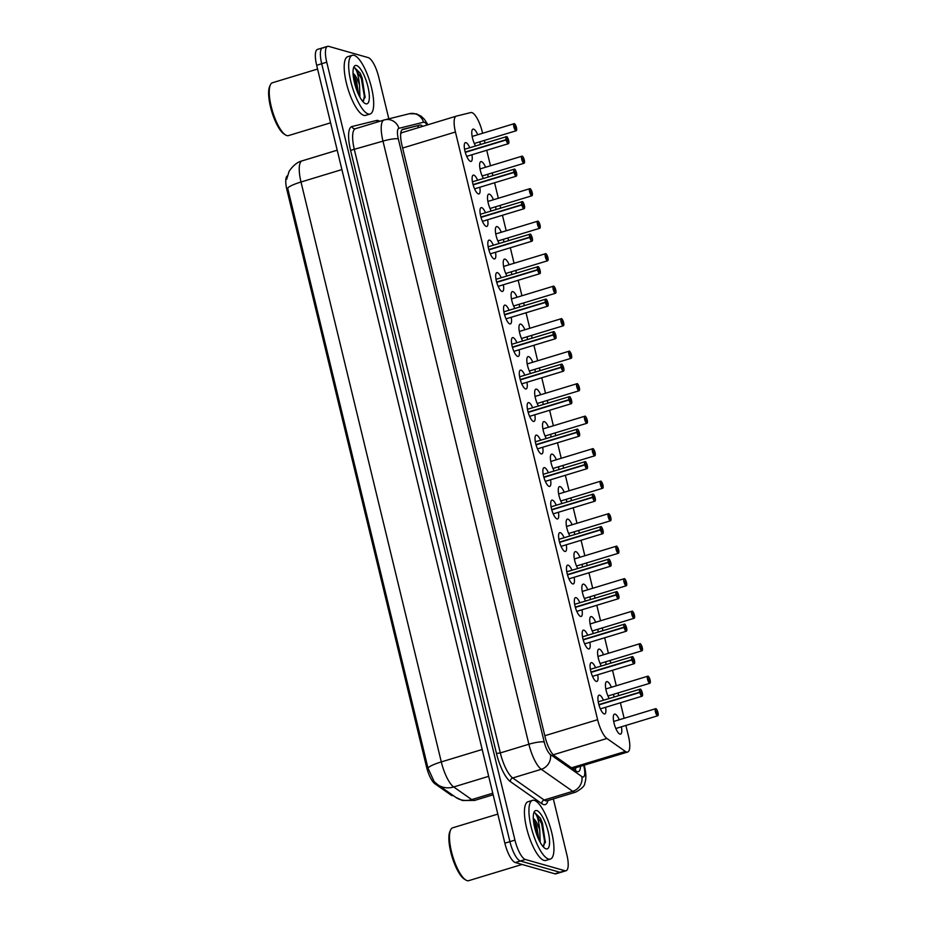 <?xml version="1.0" encoding="UTF-8"?>
<svg xmlns="http://www.w3.org/2000/svg" width="927" height="927" viewBox="0 0 927 927"><rect width="100%" height="100%" fill="white"/><g stroke="black" fill="none" stroke-linecap="round" stroke-linejoin="round"><path stroke-width="1.39" d="M471.924 154.763A9.815 2.932 -106.9 0 1 471.101 161.425A9.815 2.932 -106.9 0 1 470.51 161.414A9.815 2.932 -106.9 0 1 465.18 151.993A9.815 2.932 -106.9 0 1 465.389 142.631A9.815 2.932 -106.9 0 1 465.968 142.642A9.815 2.932 -106.9 0 1 469.78 147.717M479.78 187.266A9.815 2.932 -106.9 0 1 478.958 193.928A9.815 2.932 -106.9 0 1 478.378 193.917A9.815 2.932 -106.9 0 1 473.037 184.485A9.815 2.932 -106.9 0 1 473.257 175.133A9.815 2.932 -106.9 0 1 473.836 175.145A9.815 2.932 -106.9 0 1 477.637 180.22M487.648 219.769A9.815 2.932 -106.9 0 1 486.826 226.431A9.815 2.932 -106.9 0 1 486.246 226.42A9.815 2.932 -106.9 0 1 480.904 216.988A9.815 2.932 -106.9 0 1 481.113 207.636A9.815 2.932 -106.9 0 1 481.704 207.648A9.815 2.932 -106.9 0 1 485.505 212.723M495.505 252.26A9.815 2.932 -106.9 0 1 494.682 258.923A9.815 2.932 -106.9 0 1 494.103 258.923A9.815 2.932 -106.9 0 1 488.761 249.49A9.815 2.932 -106.9 0 1 488.981 240.139A9.815 2.932 -106.9 0 1 489.56 240.151A9.815 2.932 -106.9 0 1 493.361 245.215M503.373 284.763A9.815 2.932 -106.9 0 1 502.55 291.426A9.815 2.932 -106.9 0 1 501.97 291.426A9.815 2.932 -106.9 0 1 496.629 281.993A9.815 2.932 -106.9 0 1 496.837 272.642A9.815 2.932 -106.9 0 1 497.428 272.642A9.815 2.932 -106.9 0 1 501.229 277.718M511.229 317.266A9.815 2.932 -106.9 0 1 510.406 323.929A9.815 2.932 -106.9 0 1 509.827 323.917A9.815 2.932 -106.9 0 1 504.485 314.496A9.815 2.932 -106.9 0 1 504.705 305.145A9.815 2.932 -106.9 0 1 505.285 305.145A9.815 2.932 -106.9 0 1 509.097 310.221M519.097 349.769A9.815 2.932 -106.9 0 1 518.274 356.432A9.815 2.932 -106.9 0 1 517.695 356.42A9.815 2.932 -106.9 0 1 512.353 346.999A9.815 2.932 -106.9 0 1 512.573 337.637A9.815 2.932 -106.9 0 1 513.152 337.648A9.815 2.932 -106.9 0 1 516.953 342.723M526.953 382.272A9.815 2.932 -106.9 0 1 526.142 388.934A9.815 2.932 -106.9 0 1 525.551 388.923A9.815 2.932 -106.9 0 1 520.221 379.491A9.815 2.932 -106.9 0 1 520.429 370.14A9.815 2.932 -106.9 0 1 521.009 370.151A9.815 2.932 -106.9 0 1 524.821 375.226M534.821 414.775A9.815 2.932 -106.9 0 1 533.998 421.437A9.815 2.932 -106.9 0 1 533.419 421.426A9.815 2.932 -106.9 0 1 528.077 411.994A9.815 2.932 -106.9 0 1 528.297 402.642A9.815 2.932 -106.9 0 1 528.877 402.654A9.815 2.932 -106.9 0 1 532.677 407.729M542.689 447.266A9.815 2.932 -106.9 0 1 541.866 453.929A9.815 2.932 -106.9 0 1 541.275 453.929A9.815 2.932 -106.9 0 1 535.945 444.497A9.815 2.932 -106.9 0 1 536.154 435.145A9.815 2.932 -106.9 0 1 536.733 435.157A9.815 2.932 -106.9 0 1 540.545 440.221M550.545 479.769A9.815 2.932 -106.9 0 1 549.723 486.432A9.815 2.932 -106.9 0 1 549.143 486.432A9.815 2.932 -106.9 0 1 543.801 476.999A9.815 2.932 -106.9 0 1 544.022 467.648A9.815 2.932 -106.9 0 1 544.601 467.648A9.815 2.932 -106.9 0 1 548.402 472.724M558.413 512.272A9.815 2.932 -106.9 0 1 557.59 518.935A9.815 2.932 -106.9 0 1 557.011 518.923A9.815 2.932 -106.9 0 1 551.669 509.502A9.815 2.932 -106.9 0 1 551.878 500.151A9.815 2.932 -106.9 0 1 552.469 500.151A9.815 2.932 -106.9 0 1 556.27 505.227M566.27 544.775A9.815 2.932 -106.9 0 1 565.447 551.438A9.815 2.932 -106.9 0 1 564.867 551.426A9.815 2.932 -106.9 0 1 559.526 542.005A9.815 2.932 -106.9 0 1 559.746 532.643A9.815 2.932 -106.9 0 1 560.325 532.654A9.815 2.932 -106.9 0 1 564.137 537.73M574.137 577.278A9.815 2.932 -106.9 0 1 573.315 583.94A9.815 2.932 -106.9 0 1 572.735 583.929A9.815 2.932 -106.9 0 1 567.394 574.497A9.815 2.932 -106.9 0 1 567.602 565.146A9.815 2.932 -106.9 0 1 568.193 565.157A9.815 2.932 -106.9 0 1 571.994 570.232M581.994 609.781A9.815 2.932 -106.9 0 1 581.183 616.443A9.815 2.932 -106.9 0 1 580.592 616.432A9.815 2.932 -106.9 0 1 575.261 607A9.815 2.932 -106.9 0 1 575.47 597.648A9.815 2.932 -106.9 0 1 576.049 597.66A9.815 2.932 -106.9 0 1 579.862 602.735M589.862 642.272A9.815 2.932 -106.9 0 1 589.039 648.935A9.815 2.932 -106.9 0 1 588.46 648.935A9.815 2.932 -106.9 0 1 583.118 639.503A9.815 2.932 -106.9 0 1 583.338 630.151A9.815 2.932 -106.9 0 1 583.917 630.163A9.815 2.932 -106.9 0 1 587.718 635.227M597.718 674.775A9.815 2.932 -106.9 0 1 596.907 681.438A9.815 2.932 -106.9 0 1 596.316 681.438A9.815 2.932 -106.9 0 1 590.986 672.005A9.815 2.932 -106.9 0 1 591.194 662.654A9.815 2.932 -106.9 0 1 591.774 662.654A9.815 2.932 -106.9 0 1 595.586 667.73M605.586 707.278A9.815 2.932 -106.9 0 1 604.763 713.941A9.815 2.932 -106.9 0 1 604.184 713.929A9.815 2.932 -106.9 0 1 598.842 704.508A9.815 2.932 -106.9 0 1 599.062 695.157A9.815 2.932 -106.9 0 1 599.642 695.157A9.815 2.932 -106.9 0 1 603.442 700.233M475.528 145.968A10.44 3.129 -106.9 0 1 472.005 135.539A10.44 3.129 -106.9 0 1 472.99 129.12A10.44 3.129 -106.9 0 1 473.604 129.131A10.44 3.129 -106.9 0 1 477.753 134.739M483.396 178.471A10.44 3.129 -106.9 0 1 479.862 168.042A10.44 3.129 -106.9 0 1 480.846 161.622A10.44 3.129 -106.9 0 1 481.472 161.622A10.44 3.129 -106.9 0 1 485.609 167.242M491.252 210.974A10.44 3.129 -106.9 0 1 487.729 200.545A10.44 3.129 -106.9 0 1 488.714 194.125A10.44 3.129 -106.9 0 1 489.329 194.125A10.44 3.129 -106.9 0 1 493.477 199.745M499.12 243.477A10.44 3.129 -106.9 0 1 495.597 233.048A10.44 3.129 -106.9 0 1 496.571 226.617A10.44 3.129 -106.9 0 1 497.196 226.628A10.44 3.129 -106.9 0 1 501.333 232.248M506.976 275.979A10.44 3.129 -106.9 0 1 503.454 265.539A10.44 3.129 -106.9 0 1 504.439 259.12A10.44 3.129 -106.9 0 1 505.053 259.131A10.44 3.129 -106.9 0 1 509.201 264.74M514.844 308.471A10.44 3.129 -106.9 0 1 511.322 298.042A10.44 3.129 -106.9 0 1 512.295 291.623A10.44 3.129 -106.9 0 1 512.921 291.634A10.44 3.129 -106.9 0 1 517.057 297.243M522.701 340.974A10.44 3.129 -106.9 0 1 519.178 330.545A10.44 3.129 -106.9 0 1 520.163 324.126A10.44 3.129 -106.9 0 1 520.777 324.137A10.44 3.129 -106.9 0 1 524.925 329.745M530.568 373.477A10.44 3.129 -106.9 0 1 527.046 363.048A10.44 3.129 -106.9 0 1 528.031 356.628A10.44 3.129 -106.9 0 1 528.645 356.628A10.44 3.129 -106.9 0 1 532.793 362.248M538.436 405.98A10.44 3.129 -106.9 0 1 534.902 395.551A10.44 3.129 -106.9 0 1 535.887 389.131A10.44 3.129 -106.9 0 1 536.513 389.131A10.44 3.129 -106.9 0 1 540.65 394.751M546.293 438.483A10.44 3.129 -106.9 0 1 542.77 428.054A10.44 3.129 -106.9 0 1 543.755 421.623A10.44 3.129 -106.9 0 1 544.369 421.634A10.44 3.129 -106.9 0 1 548.517 427.243M554.161 470.974A10.44 3.129 -106.9 0 1 550.626 460.545A10.44 3.129 -106.9 0 1 551.611 454.126A10.44 3.129 -106.9 0 1 552.237 454.137A10.44 3.129 -106.9 0 1 556.374 459.746M562.017 503.477A10.44 3.129 -106.9 0 1 558.494 493.048A10.44 3.129 -106.9 0 1 559.479 486.629A10.44 3.129 -106.9 0 1 560.093 486.64A10.44 3.129 -106.9 0 1 564.242 492.249M569.885 535.98A10.44 3.129 -106.9 0 1 566.362 525.551A10.44 3.129 -106.9 0 1 567.336 519.132A10.44 3.129 -106.9 0 1 567.961 519.143A10.44 3.129 -106.9 0 1 572.098 524.752M577.741 568.483A10.44 3.129 -106.9 0 1 574.219 558.054A10.44 3.129 -106.9 0 1 575.203 551.635A10.44 3.129 -106.9 0 1 575.818 551.635A10.44 3.129 -106.9 0 1 579.966 557.254M585.609 600.986A10.44 3.129 -106.9 0 1 582.086 590.557A10.44 3.129 -106.9 0 1 583.06 584.137A10.44 3.129 -106.9 0 1 583.686 584.137A10.44 3.129 -106.9 0 1 587.822 589.757M593.477 633.489A10.44 3.129 -106.9 0 1 589.943 623.06A10.44 3.129 -106.9 0 1 590.928 616.629A10.44 3.129 -106.9 0 1 591.553 616.64A10.44 3.129 -106.9 0 1 595.69 622.249M601.333 665.98A10.44 3.129 -106.9 0 1 597.811 655.551A10.44 3.129 -106.9 0 1 598.796 649.132A10.44 3.129 -106.9 0 1 599.41 649.143A10.44 3.129 -106.9 0 1 603.558 654.752M609.201 698.483A10.44 3.129 -106.9 0 1 605.667 688.054A10.44 3.129 -106.9 0 1 606.652 681.635A10.44 3.129 -106.9 0 1 607.278 681.646A10.44 3.129 -106.9 0 1 611.414 687.255M621.414 726.803A10.44 3.129 -106.9 0 1 620.592 734.126A10.44 3.129 -106.9 0 1 619.966 734.114A10.44 3.129 -106.9 0 1 614.288 724.08A10.44 3.129 -106.9 0 1 614.52 714.138A10.44 3.129 -106.9 0 1 615.134 714.149A10.44 3.129 -106.9 0 1 619.282 719.758M482.608 133.268L482.295 131.947A18.413 5.504 73.1 0 0 470.846 112.549L456.351 116.13A18.413 5.504 73.1 0 0 456.269 116.153A18.413 5.504 73.1 0 0 455.435 132.005L597.614 719.7A18.413 5.504 73.1 0 0 606.918 738.483L625.412 751.449A18.413 5.504 73.1 0 0 626.548 752.029A18.413 5.504 73.1 0 0 627.637 752.04A18.413 5.504 73.1 0 0 628.471 736.189L625.876 725.447M287.44 175.794A16.57 4.959 73.1 0 0 286.941 189.965L426.501 766.838A16.57 4.959 73.1 0 0 434.879 783.744L451.055 795.088A16.57 4.959 73.1 0 0 452.075 795.609A16.57 4.959 73.1 0 0 453.06 795.621L453.245 795.563M572.712 768.634L627.637 752.04M456.188 116.176L401.634 132.746L400.684 133.789M624.138 718.286L620.395 702.782M618.657 695.609L618.008 692.944M616.281 685.783L612.527 670.279M610.8 663.118L610.151 660.453M608.413 653.28L604.671 637.776M602.932 630.615L602.283 627.95M600.557 620.777L596.803 605.285M595.064 598.112L594.427 595.447M592.689 588.274L588.946 572.782M587.208 565.609L586.559 562.944M584.833 555.771L581.078 540.279M579.34 533.106L578.703 530.441M576.965 523.28L573.21 507.776M571.484 500.603L570.835 497.938M569.097 490.777L565.354 475.273M563.616 468.112L562.979 465.447M561.241 458.274L557.486 442.77M555.76 435.609L555.111 432.944M553.373 425.771L549.63 410.279M547.892 403.106L547.243 400.441M545.516 393.268L541.762 377.776M540.024 370.603L539.387 367.938M537.648 360.765L533.906 345.273M532.168 338.1L531.519 335.435M529.792 328.274L526.038 312.77M524.3 305.597L523.662 302.932M521.924 295.771L518.17 280.267M516.443 273.106L515.794 270.441M514.068 263.268L510.313 247.764M508.575 240.603L507.938 237.938M506.2 230.765L502.446 215.273M500.719 208.1L500.07 205.435M498.332 198.262L494.589 182.77M492.851 175.597L492.214 172.932M490.476 165.759L486.721 150.267M484.995 143.094L484.346 140.429M613.558 694.3A10.44 3.129 -106.9 0 1 613.917 697.058M605.69 661.797A10.44 3.129 -106.9 0 1 606.049 664.555M597.834 629.306A10.44 3.129 -106.9 0 1 598.182 632.052M589.966 596.803A10.44 3.129 -106.9 0 1 590.325 599.549M582.11 564.3A10.44 3.129 -106.9 0 1 582.457 567.046M574.242 531.797A10.44 3.129 -106.9 0 1 574.601 534.555M566.374 499.294A10.44 3.129 -106.9 0 1 566.733 502.052M558.517 466.791A10.44 3.129 -106.9 0 1 558.877 469.549M550.65 434.299A10.44 3.129 -106.9 0 1 551.009 437.046M542.793 401.797A10.44 3.129 -106.9 0 1 543.152 404.543M534.925 369.294A10.44 3.129 -106.9 0 1 535.285 372.04M527.069 336.791A10.44 3.129 -106.9 0 1 527.417 339.549M519.201 304.288A10.44 3.129 -106.9 0 1 519.56 307.046M511.345 271.785A10.44 3.129 -106.9 0 1 511.692 274.543M503.477 239.293A10.44 3.129 -106.9 0 1 503.836 242.04M495.609 206.791A10.44 3.129 -106.9 0 1 495.968 209.537M487.753 174.288A10.44 3.129 -106.9 0 1 488.112 177.034M479.885 141.785A10.44 3.129 -106.9 0 1 480.244 144.542M553.349 798.912L566.895 854.903A18.413 5.504 -106.9 0 1 566.061 870.754L561.02 872.284A18.413 5.504 -106.9 0 1 559.931 872.272L520.348 861.009A18.413 5.504 -106.9 0 1 509.908 841.646L321.704 63.731A18.413 5.504 -106.9 0 1 322.538 47.88L317.498 49.409A18.413 5.504 -106.9 0 0 316.663 65.272L504.856 843.176A18.413 5.504 -106.9 0 0 515.308 862.539L554.879 873.802A18.413 5.504 -106.9 0 0 555.98 873.813L561.02 872.284A18.413 5.504 -106.9 0 1 559.931 872.272L520.348 861.009A18.413 5.504 -106.9 0 1 509.908 841.646L321.704 63.731A18.413 5.504 -106.9 0 1 322.538 47.88A18.413 5.504 -106.9 0 1 323.639 47.903M337.208 150.209L302.225 160.835A24.542 7.335 73.1 0 0 302.109 160.858A24.542 7.335 73.1 0 0 300.997 182.005A21.483 3.87 -13.6 0 0 287.671 188.123L427.961 768.043L434.114 781.531L437.729 784.682A21.483 19.143 125 0 0 453.697 786.965L471.727 799.607A24.542 7.335 73.1 0 0 473.245 800.372A24.542 7.335 73.1 0 0 474.705 800.395L493.152 794.787M422.793 126.327A18.413 5.504 73.1 0 0 419.885 125.087L402.863 129.305A18.413 5.504 73.1 0 0 402.77 129.328A18.413 5.504 73.1 0 0 401.936 145.18L545.122 737.023A18.413 5.504 73.1 0 0 554.427 755.806L576.154 771.044A18.413 5.504 73.1 0 0 577.301 771.623A18.413 5.504 73.1 0 0 578.39 771.635A18.413 5.504 73.1 0 0 580.534 766.351M566.061 870.754A18.413 5.504 -106.9 0 1 564.972 870.743L525.389 859.48A18.413 5.504 -106.9 0 1 514.948 840.117L326.744 62.202A18.413 5.504 -106.9 0 1 327.579 46.35A18.413 5.504 -106.9 0 1 328.679 46.362L368.251 57.625A18.413 5.504 -106.9 0 1 378.703 76.987L388.819 118.807M402.051 129.745L419.885 125.087M658.043 715.424A3.685 1.101 -106.9 0 1 657.73 715.771A3.685 1.101 -106.9 0 1 657.51 715.771A3.685 1.101 -106.9 0 1 655.516 712.237A3.685 1.101 -106.9 0 1 655.586 708.726L655.876 708.726C655.806 708.112 657.278 710.012 657.938 712.411A3.557 1.066 73.1 0 0 655.945 708.819A3.557 1.066 73.1 0 0 655.574 711.878A3.557 1.066 73.1 0 0 657.602 715.621A3.557 1.066 73.1 0 0 658.008 712.701L657.197 712.388L657.058 713.384L656.49 711.044L657.579 712.539M657.173 712.284L656.478 712.492M657.197 712.388L656.513 712.596M615.829 728.506L657.73 715.771L658.008 712.724M642.399 695.841A3.685 1.101 -106.9 0 1 642.087 696.189A3.685 1.101 -106.9 0 1 641.878 696.189A3.685 1.101 -106.9 0 1 639.827 692.469L598.946 704.891M639.827 692.469L639.978 692.446A3.557 1.066 73.1 0 0 641.959 696.038A3.557 1.066 73.1 0 0 642.33 692.979A3.557 1.066 73.1 0 0 640.314 689.236A3.685 1.101 -106.9 0 1 640.406 689.271M640.314 689.236A3.557 1.066 73.1 0 0 639.908 692.145L640.708 692.469L640.847 691.461L641.484 693.813L639.978 692.446M639.908 692.145L598.865 704.578M650.175 682.921A3.685 1.101 -106.9 0 1 649.873 683.269A3.685 1.101 -106.9 0 1 649.653 683.269A3.685 1.101 -106.9 0 1 647.649 679.734A3.685 1.101 -106.9 0 1 647.73 676.223L648.008 676.235C647.938 675.621 649.41 677.51 650.07 679.908A3.557 1.066 73.1 0 0 648.089 676.316A3.557 1.066 73.1 0 0 647.718 679.375A3.557 1.066 73.1 0 0 649.734 683.118A3.557 1.066 73.1 0 0 650.14 680.209L649.34 679.885L649.19 680.893L648.552 678.541L649.711 680.036M649.306 679.781L648.61 679.989M649.34 679.885L648.657 680.094M650.14 680.209L649.873 683.269L607.961 696.003M642.318 650.418A3.685 1.101 -106.9 0 1 642.005 650.777A3.685 1.101 -106.9 0 1 641.785 650.766A3.685 1.101 -106.9 0 1 639.781 647.231A3.685 1.101 -106.9 0 1 639.862 643.72L640.151 643.732C640.082 643.118 641.542 645.007 642.214 647.405L641.855 647.533M642.214 647.405L642.202 647.405A3.557 1.066 73.1 0 0 640.221 643.813A3.685 1.101 -106.9 0 1 640.314 643.848M640.221 643.813A3.557 1.066 73.1 0 0 639.85 646.872A3.557 1.066 73.1 0 0 641.866 650.615A3.557 1.066 73.1 0 0 642.284 647.706L641.472 647.382L641.333 648.39L640.696 646.038L642.202 647.405M641.449 647.278L640.754 647.486M641.472 647.382L640.789 647.591M634.45 617.915A3.685 1.101 -106.9 0 1 634.138 618.274A3.685 1.101 -106.9 0 1 633.929 618.263A3.685 1.101 -106.9 0 1 631.924 614.728A3.685 1.101 -106.9 0 1 632.005 611.229L632.284 611.229C632.214 610.615 633.686 612.504 634.346 614.914A3.557 1.066 73.1 0 0 632.365 611.31A3.557 1.066 73.1 0 0 631.994 614.369A3.557 1.066 73.1 0 0 634.01 618.112A3.557 1.066 73.1 0 0 634.416 615.204L633.604 614.879L633.465 615.887L632.828 613.535L633.987 615.03M633.581 614.775L632.886 614.995M633.604 614.879L632.921 615.088M626.594 585.412A3.685 1.101 -106.9 0 1 626.281 585.771A3.685 1.101 -106.9 0 1 626.061 585.771A3.685 1.101 -106.9 0 1 624.056 582.226A3.685 1.101 -106.9 0 1 624.138 578.726L624.416 578.726C624.358 578.112 625.818 580.012 626.49 582.411A3.557 1.066 73.1 0 0 624.497 578.807A3.557 1.066 73.1 0 0 624.126 581.878A3.557 1.066 73.1 0 0 626.142 585.621A3.557 1.066 73.1 0 0 626.548 582.701L625.748 582.376L625.609 583.384L624.96 581.044L626.119 582.527M625.725 582.283L625.03 582.492M625.748 582.376L625.065 582.585M626.548 582.701L626.281 585.771L584.369 598.494M634.532 663.338A3.685 1.101 -106.9 0 1 634.23 663.686A3.685 1.101 -106.9 0 1 634.01 663.686A3.685 1.101 -106.9 0 1 631.959 659.966L591.09 672.388M631.959 659.966L632.11 659.943A3.557 1.066 73.1 0 0 634.091 663.535A3.557 1.066 73.1 0 0 634.462 660.476A3.557 1.066 73.1 0 0 632.446 656.733A3.685 1.101 -106.9 0 1 632.538 656.768M632.446 656.733A3.557 1.066 73.1 0 0 632.04 659.642L632.851 659.966L632.99 658.958L633.628 661.31L632.11 659.943M632.04 659.642L590.997 672.075M626.675 630.835A3.685 1.101 -106.9 0 1 626.362 631.194A3.685 1.101 -106.9 0 1 626.142 631.183A3.685 1.101 -106.9 0 1 624.091 627.463L583.222 639.885M624.091 627.463L624.253 627.44A3.557 1.066 73.1 0 0 626.235 631.032A3.557 1.066 73.1 0 0 626.606 627.973A3.557 1.066 73.1 0 0 624.589 624.23A3.685 1.101 -106.9 0 1 624.682 624.265M624.589 624.23A3.557 1.066 73.1 0 0 624.172 627.139L624.983 627.463L625.122 626.455L625.76 628.807L624.253 627.44M624.172 627.139L583.141 639.584M618.807 598.332A3.685 1.101 -106.9 0 1 618.506 598.691A3.685 1.101 -106.9 0 1 618.286 598.68A3.685 1.101 -106.9 0 1 616.235 594.972L575.366 607.382M616.235 594.972L616.385 594.937A3.557 1.066 73.1 0 0 618.367 598.529A3.557 1.066 73.1 0 0 618.738 595.47A3.557 1.066 73.1 0 0 616.722 591.727A3.557 1.066 73.1 0 0 616.316 594.647L616.907 595.03M617.115 594.96L617.266 593.964L617.834 596.304L616.385 594.937M616.316 594.647L575.273 607.081M534.334 800.383A30.684 9.177 -106.9 0 1 551.02 829.85A30.684 9.177 -106.9 0 1 550.348 859.074A30.684 9.177 -106.9 0 1 548.529 859.051A30.684 9.177 -106.9 0 1 531.843 829.584A30.684 9.177 -106.9 0 1 532.515 800.36A30.684 9.177 -106.9 0 1 534.334 800.383M550.348 859.074L545.864 860.441A30.684 9.177 -106.9 0 1 544.045 860.418A30.684 9.177 -106.9 0 1 527.359 830.951A30.684 9.177 -106.9 0 1 528.031 801.728L532.515 800.36M522.063 864.462L468.772 880.65A27.613 8.262 -106.9 0 1 467.138 880.627A27.613 8.262 -106.9 0 1 465.887 880.071A27.613 8.262 -106.9 0 1 452.839 856.629A27.613 8.262 -106.9 0 1 450.649 829.885A27.613 8.262 -106.9 0 1 452.724 827.799L497.822 814.103M538.865 839.746L536.837 826.374L533.315 819.004M533.292 818.471A13.87 4.148 -106.9 0 1 539.746 830.059L540.198 842.353M546.061 848.854A20.012 5.979 -106.9 0 1 545.157 848.448A20.012 5.979 -106.9 0 1 535.702 831.461A20.012 5.979 -106.9 0 1 534.114 812.087A20.012 5.979 -106.9 0 1 536.803 810.592A20.012 5.979 -106.9 0 1 548.147 831.635A20.012 5.979 -106.9 0 1 546.061 848.854M542.863 846.339L545.435 842.075L540.406 818.159L535.342 813.234C537.428 816.05 538.9 821.658 539.746 830.059M465.887 880.071L464.543 879.259A26.385 7.891 -106.9 0 1 452.075 856.861A26.385 7.891 -106.9 0 1 449.977 831.31L450.649 829.885M536.768 834.659L533.964 824.288M543.801 845.887L544.578 841.148L541.577 823.489L535.006 812.875M538.17 838.193L535.354 825.378L533.454 820.662M545.343 842.585L542.469 823.222L540.406 818.159M354.079 55.33A30.684 9.177 -106.9 0 1 370.765 84.797A30.684 9.177 -106.9 0 1 370.093 114.021A30.684 9.177 -106.9 0 1 368.274 113.998A30.684 9.177 -106.9 0 1 351.6 84.531A30.684 9.177 -106.9 0 1 352.26 55.307A30.684 9.177 -106.9 0 1 354.079 55.33M370.093 114.021L365.62 115.377A30.684 9.177 -106.9 0 1 363.79 115.354A30.684 9.177 -106.9 0 1 347.115 85.887A30.684 9.177 -106.9 0 1 347.776 56.663L352.26 55.307M330.591 122.816L288.529 135.585A27.613 8.262 -106.9 0 1 286.883 135.574A27.613 8.262 -106.9 0 1 285.643 135.018A27.613 8.262 -106.9 0 1 272.596 111.564A27.613 8.262 -106.9 0 1 270.394 84.832A27.613 8.262 -106.9 0 1 272.468 82.746L317.579 69.05M358.622 94.693L356.582 81.309L353.071 73.951M353.048 73.407A13.87 4.148 -106.9 0 1 359.502 84.994L359.954 97.289M365.806 103.789A20.012 5.979 -106.9 0 1 364.914 103.384A20.012 5.979 -106.9 0 1 355.458 86.396A20.012 5.979 -106.9 0 1 353.859 67.022A20.012 5.979 -106.9 0 1 356.547 65.527A20.012 5.979 -106.9 0 1 367.903 86.57A20.012 5.979 -106.9 0 1 365.806 103.789M362.608 101.286L365.18 97.022L360.151 73.094L355.087 68.181C357.173 70.997 358.645 76.605 359.502 84.994M285.643 135.018L284.288 134.206A26.385 7.891 -106.9 0 1 271.831 111.808A26.385 7.891 -106.9 0 1 269.734 86.246L270.394 84.832M356.513 89.595L353.72 79.224M363.558 100.823L364.323 96.084L361.321 78.436L354.751 67.81M357.915 93.14L355.099 80.325L353.199 75.608M365.099 97.532L362.214 78.158L360.151 73.094M618.726 552.921A3.685 1.101 -106.9 0 1 618.413 553.268A3.685 1.101 -106.9 0 1 618.193 553.268A3.685 1.101 -106.9 0 1 616.2 549.734A3.685 1.101 -106.9 0 1 616.281 546.223L616.559 546.223C616.49 545.609 617.961 547.509 618.622 549.908A3.557 1.066 73.1 0 0 616.64 546.304A3.557 1.066 73.1 0 0 616.258 549.375A3.557 1.066 73.1 0 0 618.286 553.118A3.557 1.066 73.1 0 0 618.691 550.198L617.88 549.885L617.741 550.881L617.173 548.541L618.263 550.035M617.857 549.781L617.162 549.989M617.88 549.885L617.197 550.093M618.691 550.198L618.413 553.268L576.513 566.003M610.858 520.418A3.685 1.101 -106.9 0 1 610.557 520.765A3.685 1.101 -106.9 0 1 610.337 520.765A3.685 1.101 -106.9 0 1 608.332 517.231A3.685 1.101 -106.9 0 1 608.413 513.72L608.691 513.72C608.633 513.106 610.093 515.006 610.766 517.405A3.557 1.066 73.1 0 0 608.772 513.813A3.557 1.066 73.1 0 0 608.402 516.872A3.557 1.066 73.1 0 0 610.418 520.615A3.557 1.066 73.1 0 0 610.823 517.695L610.024 517.382L609.885 518.378L609.317 516.038L610.395 517.533M610.001 517.278L609.306 517.486M610.024 517.382L609.34 517.59M610.823 517.695L610.557 520.765L568.645 533.5M603.002 487.915A3.685 1.101 -106.9 0 1 602.689 488.262A3.685 1.101 -106.9 0 1 602.469 488.262A3.685 1.101 -106.9 0 1 600.476 484.728A3.685 1.101 -106.9 0 1 600.557 481.217L600.835 481.229C600.766 480.615 602.237 482.503 602.898 484.902A3.557 1.066 73.1 0 0 600.916 481.31A3.557 1.066 73.1 0 0 600.534 484.369A3.557 1.066 73.1 0 0 602.562 488.112A3.557 1.066 73.1 0 0 602.967 485.203L602.156 484.879L602.017 485.887L601.38 483.535L602.538 485.03M602.133 484.775L601.438 484.983M602.156 484.879L601.472 485.088M610.951 565.829A3.685 1.101 -106.9 0 1 610.638 566.188A3.685 1.101 -106.9 0 1 610.418 566.188A3.685 1.101 -106.9 0 1 608.367 562.469L567.498 574.879M608.367 562.469L608.518 562.434A3.557 1.066 73.1 0 0 610.511 566.038A3.557 1.066 73.1 0 0 610.881 562.967A3.557 1.066 73.1 0 0 608.854 559.224A3.685 1.101 -106.9 0 1 608.958 559.259M608.854 559.224A3.557 1.066 73.1 0 0 608.448 562.144L609.259 562.457L609.398 561.461L610.036 563.801L608.518 562.434M608.448 562.144L567.417 574.578M603.083 533.338A3.685 1.101 -106.9 0 1 602.782 533.685A3.685 1.101 -106.9 0 1 602.562 533.685A3.685 1.101 -106.9 0 1 600.511 529.966L559.641 542.376M600.511 529.966L600.661 529.943A3.557 1.066 73.1 0 0 602.643 533.535A3.557 1.066 73.1 0 0 603.013 530.464A3.557 1.066 73.1 0 0 600.997 526.721A3.685 1.101 -106.9 0 1 601.09 526.768M600.997 526.721A3.557 1.066 73.1 0 0 600.592 529.641L601.391 529.966L601.53 528.958L602.179 531.298L600.661 529.943M600.592 529.641L559.549 542.075M595.227 500.835A3.685 1.101 -106.9 0 1 594.914 501.183A3.685 1.101 -106.9 0 1 594.694 501.183A3.685 1.101 -106.9 0 1 592.643 497.463L551.774 509.885M592.643 497.463L592.793 497.44A3.557 1.066 73.1 0 0 594.775 501.032A3.557 1.066 73.1 0 0 595.157 497.973A3.557 1.066 73.1 0 0 593.129 494.23A3.685 1.101 -106.9 0 1 593.222 494.265M593.129 494.23A3.557 1.066 73.1 0 0 592.724 497.139L593.535 497.463L593.674 496.455L594.311 498.807L592.793 497.44M592.724 497.139L551.692 509.572M595.134 455.412A3.685 1.101 -106.9 0 1 594.833 455.771A3.685 1.101 -106.9 0 1 594.613 455.76A3.685 1.101 -106.9 0 1 592.608 452.225A3.685 1.101 -106.9 0 1 592.689 448.714L592.967 448.726C592.909 448.112 594.369 450.001 595.041 452.399A3.557 1.066 73.1 0 0 593.048 448.807A3.557 1.066 73.1 0 0 592.677 451.866A3.557 1.066 73.1 0 0 594.694 455.609A3.557 1.066 73.1 0 0 595.099 452.7L594.3 452.376L594.149 453.384L593.512 451.032L594.671 452.527M594.265 452.272L593.581 452.48M594.3 452.376L593.616 452.585M595.099 452.7L594.833 455.771L552.921 468.494M587.278 422.909A3.685 1.101 -106.9 0 1 586.965 423.268A3.685 1.101 -106.9 0 1 586.745 423.257A3.685 1.101 -106.9 0 1 584.74 419.722A3.685 1.101 -106.9 0 1 584.821 416.223L585.111 416.223C585.041 415.609 586.501 417.498 587.173 419.908L586.814 420.024M587.173 419.908L587.162 419.896A3.557 1.066 73.1 0 0 585.18 416.304A3.685 1.101 -106.9 0 1 585.273 416.339M585.18 416.304A3.557 1.066 73.1 0 0 584.81 419.363A3.557 1.066 73.1 0 0 586.826 423.106A3.557 1.066 73.1 0 0 587.243 420.198L586.432 419.873L586.293 420.881L585.655 418.529L587.162 419.896M586.409 419.769L585.713 419.989M586.432 419.873L585.748 420.082M579.41 390.406A3.685 1.101 -106.9 0 1 579.108 390.765A3.685 1.101 -106.9 0 1 578.888 390.765A3.685 1.101 -106.9 0 1 576.884 387.219A3.685 1.101 -106.9 0 1 576.965 383.72L577.243 383.72C577.173 383.106 578.645 385.006 579.305 387.405L578.946 387.521M579.305 387.405L579.305 387.393A3.557 1.066 73.1 0 0 577.324 383.801A3.557 1.066 73.1 0 0 576.953 386.872A3.557 1.066 73.1 0 0 578.969 390.615A3.557 1.066 73.1 0 0 579.375 387.695L577.892 387.579M578.564 387.37L578.425 388.378L577.857 386.038L579.305 387.393M578.541 387.277L577.845 387.486M579.375 387.695L579.108 390.765L537.197 403.488M571.553 357.915A3.685 1.101 -106.9 0 1 571.241 358.262A3.685 1.101 -106.9 0 1 571.02 358.262A3.685 1.101 -106.9 0 1 569.016 354.728A3.685 1.101 -106.9 0 1 569.097 351.217L569.375 351.217C569.317 350.603 570.777 352.503 571.449 354.902A3.557 1.066 73.1 0 0 569.456 351.298A3.557 1.066 73.1 0 0 569.085 354.369A3.557 1.066 73.1 0 0 571.102 358.112A3.557 1.066 73.1 0 0 571.507 355.192L570.708 354.879L570.568 355.875L569.931 353.535L571.09 355.029M570.684 354.774L569.989 354.983M570.708 354.879L570.024 355.087M563.686 325.412A3.685 1.101 -106.9 0 1 563.373 325.759A3.685 1.101 -106.9 0 1 563.164 325.759A3.685 1.101 -106.9 0 1 561.159 322.225A3.685 1.101 -106.9 0 1 561.241 318.714L561.519 318.714C561.449 318.1 562.921 320 563.581 322.399A3.557 1.066 73.1 0 0 561.6 318.807A3.557 1.066 73.1 0 0 561.229 321.866A3.557 1.066 73.1 0 0 563.245 325.609A3.557 1.066 73.1 0 0 563.651 322.689L562.84 322.376L562.701 323.384L562.133 321.032L563.222 322.526M562.816 322.272L562.121 322.48M562.84 322.376L562.156 322.584M587.359 468.332A3.685 1.101 -106.9 0 1 587.046 468.68A3.685 1.101 -106.9 0 1 586.837 468.68A3.685 1.101 -106.9 0 1 584.786 464.96L543.906 477.382M584.786 464.96L584.937 464.937A3.557 1.066 73.1 0 0 586.918 468.529A3.557 1.066 73.1 0 0 587.289 465.47A3.557 1.066 73.1 0 0 585.273 461.727A3.685 1.101 -106.9 0 1 585.366 461.762M585.273 461.727A3.557 1.066 73.1 0 0 584.867 464.636L585.667 464.96L585.806 463.952L586.455 466.304L584.937 464.937M584.867 464.636L543.825 477.069M579.502 435.829A3.685 1.101 -106.9 0 1 579.19 436.188A3.685 1.101 -106.9 0 1 578.969 436.177A3.685 1.101 -106.9 0 1 576.918 432.457L536.049 444.879M576.918 432.457L577.069 432.434A3.557 1.066 73.1 0 0 579.051 436.026A3.557 1.066 73.1 0 0 579.421 432.967A3.557 1.066 73.1 0 0 577.405 429.224A3.685 1.101 -106.9 0 1 577.498 429.259M577.405 429.224A3.557 1.066 73.1 0 0 577 432.133L577.811 432.457L577.95 431.449L578.587 433.801L577.069 432.434M577 432.133L535.968 444.578M571.635 403.326A3.685 1.101 -106.9 0 1 571.322 403.685A3.685 1.101 -106.9 0 1 571.102 403.674A3.685 1.101 -106.9 0 1 569.062 399.966L528.181 412.376M569.062 399.966L569.213 399.931A3.557 1.066 73.1 0 0 571.194 403.523A3.557 1.066 73.1 0 0 571.565 400.464A3.557 1.066 73.1 0 0 569.549 396.721A3.685 1.101 -106.9 0 1 569.641 396.756M569.549 396.721A3.557 1.066 73.1 0 0 569.132 399.641L569.943 399.954L570.082 398.958L570.719 401.298L569.213 399.931M569.132 399.641L528.1 412.075M563.767 370.823A3.685 1.101 -106.9 0 1 563.465 371.182A3.685 1.101 -106.9 0 1 563.245 371.182A3.685 1.101 -106.9 0 1 561.194 367.463L520.325 379.873M561.194 367.463L561.345 367.428A3.557 1.066 73.1 0 0 563.326 371.032A3.557 1.066 73.1 0 0 563.697 367.961A3.557 1.066 73.1 0 0 561.681 364.218A3.557 1.066 73.1 0 0 561.275 367.138L561.866 367.521M562.075 367.451L562.226 366.455L562.793 368.795L561.345 367.428M561.275 367.138L520.232 379.572M555.91 338.332A3.685 1.101 -106.9 0 1 555.597 338.679A3.685 1.101 -106.9 0 1 555.377 338.679A3.685 1.101 -106.9 0 1 553.326 334.96L512.457 347.37M553.326 334.96L553.489 334.937A3.557 1.066 73.1 0 0 555.47 338.529A3.557 1.066 73.1 0 0 555.841 335.458A3.557 1.066 73.1 0 0 553.813 331.715A3.685 1.101 -106.9 0 1 553.917 331.762M553.813 331.715A3.557 1.066 73.1 0 0 553.407 334.635L554.219 334.96L554.358 333.952L554.995 336.292L553.489 334.937M553.407 334.635L512.376 347.069M555.818 292.909A3.685 1.101 -106.9 0 1 555.516 293.256A3.685 1.101 -106.9 0 1 555.296 293.256A3.685 1.101 -106.9 0 1 553.292 289.722A3.685 1.101 -106.9 0 1 553.373 286.211L553.651 286.223C553.593 285.609 555.053 287.497 555.725 289.896A3.557 1.066 73.1 0 0 553.732 286.304A3.557 1.066 73.1 0 0 553.361 289.363A3.557 1.066 73.1 0 0 555.377 293.106A3.557 1.066 73.1 0 0 555.783 290.197L554.983 289.873L554.844 290.881L554.276 288.529L555.354 290.024M554.96 289.769L554.265 289.977M554.983 289.873L554.3 290.081M547.961 260.406A3.685 1.101 -106.9 0 1 547.648 260.765A3.685 1.101 -106.9 0 1 547.428 260.754A3.685 1.101 -106.9 0 1 545.435 257.219A3.685 1.101 -106.9 0 1 545.516 253.708L545.794 253.72C545.725 253.106 547.197 254.995 547.857 257.393A3.557 1.066 73.1 0 0 545.876 253.801A3.557 1.066 73.1 0 0 545.493 256.86A3.557 1.066 73.1 0 0 547.521 260.603A3.557 1.066 73.1 0 0 547.927 257.694L547.115 257.37L546.976 258.378L546.339 256.026L547.498 257.521M547.092 257.266L546.397 257.474M547.115 257.37L546.432 257.579M540.093 227.903A3.685 1.101 -106.9 0 1 539.792 228.262A3.685 1.101 -106.9 0 1 539.572 228.251A3.685 1.101 -106.9 0 1 537.567 224.716A3.685 1.101 -106.9 0 1 537.648 221.217L537.927 221.217C537.869 220.603 539.329 222.492 540.001 224.902A3.557 1.066 73.1 0 0 538.008 221.298A3.557 1.066 73.1 0 0 537.637 224.357A3.557 1.066 73.1 0 0 539.653 228.1A3.557 1.066 73.1 0 0 540.059 225.191L539.259 224.867L539.12 225.875L538.471 223.523L539.63 225.018M539.236 224.763L538.541 224.983M539.259 224.867L538.575 225.076M540.059 225.191L539.792 228.262L497.88 240.985M532.237 195.4A3.685 1.101 -106.9 0 1 531.924 195.759A3.685 1.101 -106.9 0 1 531.704 195.759A3.685 1.101 -106.9 0 1 529.711 192.213A3.685 1.101 -106.9 0 1 529.78 188.714L530.07 188.714C530.001 188.1 531.472 190 532.133 192.399L531.774 192.515M532.133 192.399L532.121 192.387A3.557 1.066 73.1 0 0 530.14 188.795A3.557 1.066 73.1 0 0 529.769 191.866A3.557 1.066 73.1 0 0 531.797 195.609A3.557 1.066 73.1 0 0 532.202 192.689L530.707 192.573M531.391 192.364L531.252 193.372L530.684 191.032L532.121 192.387M531.368 192.271L530.673 192.48M532.202 192.689L531.924 195.759L490.024 208.482M524.369 162.909A3.685 1.101 -106.9 0 1 524.068 163.256A3.685 1.101 -106.9 0 1 523.848 163.256A3.685 1.101 -106.9 0 1 521.843 159.722A3.685 1.101 -106.9 0 1 521.924 156.211L522.202 156.211C522.144 155.597 523.604 157.497 524.276 159.896A3.557 1.066 73.1 0 0 522.283 156.292A3.557 1.066 73.1 0 0 521.913 159.363A3.557 1.066 73.1 0 0 523.929 163.106A3.557 1.066 73.1 0 0 524.334 160.186L523.535 159.873L523.384 160.869L522.816 158.529L523.906 160.023M523.5 159.768L522.805 159.977M523.535 159.873L522.851 160.081M516.513 130.406A3.685 1.101 -106.9 0 1 516.2 130.753A3.685 1.101 -106.9 0 1 515.98 130.753A3.685 1.101 -106.9 0 1 513.975 127.219A3.685 1.101 -106.9 0 1 514.056 123.708L514.346 123.708C514.276 123.094 515.736 124.994 516.409 127.393A3.557 1.066 73.1 0 0 514.415 123.801A3.557 1.066 73.1 0 0 514.045 126.86A3.557 1.066 73.1 0 0 516.061 130.603A3.557 1.066 73.1 0 0 516.478 127.683L515.667 127.37L515.528 128.378L514.891 126.026L516.049 127.52M515.644 127.266L514.948 127.474M515.667 127.37L514.983 127.578M548.042 305.829A3.685 1.101 -106.9 0 1 547.741 306.177A3.685 1.101 -106.9 0 1 547.521 306.177A3.685 1.101 -106.9 0 1 545.47 302.457L504.601 314.879M545.47 302.457L545.621 302.434A3.557 1.066 73.1 0 0 547.602 306.026A3.557 1.066 73.1 0 0 547.973 302.967A3.557 1.066 73.1 0 0 545.957 299.224A3.557 1.066 73.1 0 0 545.551 302.132L546.142 302.515M546.351 302.457L546.49 301.449L547.057 303.801L545.621 302.434M545.551 302.132L504.508 314.566M540.186 273.326A3.685 1.101 -106.9 0 1 539.873 273.674A3.685 1.101 -106.9 0 1 539.653 273.674A3.685 1.101 -106.9 0 1 537.602 269.954L496.733 282.376M537.602 269.954L537.753 269.931A3.557 1.066 73.1 0 0 539.734 273.523A3.557 1.066 73.1 0 0 540.117 270.464A3.557 1.066 73.1 0 0 538.089 266.721A3.557 1.066 73.1 0 0 537.683 269.63L538.286 270.012M538.494 269.954L538.633 268.946L539.201 271.298L537.753 269.931M537.683 269.63L496.652 282.063M532.318 240.823A3.685 1.101 -106.9 0 1 532.017 241.182A3.685 1.101 -106.9 0 1 531.797 241.171A3.685 1.101 -106.9 0 1 529.746 237.451L488.877 249.873M529.746 237.451L529.896 237.428A3.557 1.066 73.1 0 0 531.878 241.02A3.557 1.066 73.1 0 0 532.249 237.961A3.557 1.066 73.1 0 0 530.232 234.218A3.557 1.066 73.1 0 0 529.827 237.127L530.418 237.521M530.626 237.451L530.765 236.443L531.333 238.795L529.896 237.428M529.827 237.127L488.784 249.572M524.462 208.32A3.685 1.101 -106.9 0 1 524.149 208.679A3.685 1.101 -106.9 0 1 523.929 208.679A3.685 1.101 -106.9 0 1 521.878 204.96L481.009 217.37M521.878 204.96L522.028 204.925A3.557 1.066 73.1 0 0 524.01 208.517A3.557 1.066 73.1 0 0 524.381 205.458A3.557 1.066 73.1 0 0 522.365 201.715A3.557 1.066 73.1 0 0 521.959 204.635L522.561 205.018M522.77 204.948L522.909 203.952L523.477 206.292L522.028 204.925M521.959 204.635L480.928 217.069M516.594 175.817A3.685 1.101 -106.9 0 1 516.281 176.176A3.685 1.101 -106.9 0 1 516.072 176.176A3.685 1.101 -106.9 0 1 514.021 172.457L473.141 184.867M514.021 172.457L514.172 172.422A3.557 1.066 73.1 0 0 516.154 176.026A3.557 1.066 73.1 0 0 516.524 172.955A3.557 1.066 73.1 0 0 514.508 169.212A3.557 1.066 73.1 0 0 514.103 172.132L514.694 172.515M514.902 172.445L515.041 171.449L515.609 173.789L514.172 172.422M514.103 172.132L473.06 184.566M508.726 143.326A3.685 1.101 -106.9 0 1 508.425 143.673A3.685 1.101 -106.9 0 1 508.205 143.673A3.685 1.101 -106.9 0 1 506.154 139.954L465.284 152.364M506.154 139.954L506.304 139.931A3.557 1.066 73.1 0 0 508.286 143.523A3.557 1.066 73.1 0 0 508.656 140.452A3.557 1.066 73.1 0 0 506.64 136.709A3.557 1.066 73.1 0 0 506.235 139.629L506.826 140.012M507.046 139.954L507.185 138.946L507.753 141.286L506.304 139.931M506.235 139.629L465.192 152.063M571.542 767.811L625.412 751.449M417.347 125.863A18.413 17.567 76.1 0 1 419.027 127.462M451.055 795.088L452.109 794.775M426.501 766.838L427.614 766.502M434.879 783.744L436.049 783.385M286.941 189.965L288.054 189.629M575.69 767.823A18.413 16.408 125 0 1 575.4 770.511M553.257 754.787L606.918 738.483M544.809 735.737L597.614 719.7M402.631 148.042L455.435 132.005M474.705 800.395L462.399 800.499L455.76 797.324A21.483 19.143 125 0 0 471.727 799.607L492.77 793.211M341.901 169.583L300.997 182.005L441.298 761.913A21.483 3.87 166.4 0 0 427.961 768.043M482.191 749.491L441.298 761.913A24.542 7.335 73.1 0 0 453.697 786.965L488.691 776.328M554.879 873.802L564.972 870.743M515.308 862.539L525.389 859.48M504.856 843.176L514.948 840.117M316.663 65.272L326.744 62.202M427.092 125.018A12.271 3.673 73.1 0 0 424.23 122.248A12.271 3.673 73.1 0 0 423.558 122.225L398.923 128.32A12.271 3.673 73.1 0 0 398.309 138.899L544.219 742.006A12.271 3.673 73.1 0 0 550.418 754.532L581.855 776.583A12.271 3.673 73.1 0 0 582.62 776.965A12.271 3.673 73.1 0 0 583.906 766.409L583.662 765.401M583.906 766.409A12.271 2.213 166.4 0 1 584.624 766.919C586.223 774.01 586.27 779.468 584.74 783.303C584.833 785.76 581.832 788.703 575.713 792.121A24.542 7.335 -106.9 0 1 574.253 792.098A24.542 7.335 -106.9 0 1 572.735 791.334L544.161 800.013A24.542 7.335 73.1 0 0 545.679 800.777A24.542 7.335 73.1 0 0 547.139 800.801L547.023 800.835M427.926 124.763L424.357 119.27L421.159 116.223L416.385 113.847L409.398 113.72A12.271 11.715 76.1 0 1 423.558 122.225M547.95 800.557A27.613 8.262 -106.9 0 1 543.581 804.566A27.613 8.262 -106.9 0 1 541.878 803.709L510.441 781.658A27.613 8.262 -106.9 0 1 496.478 753.477L350.58 150.371A27.613 8.262 -106.9 0 1 351.947 126.547L376.582 120.464A27.613 8.262 -106.9 0 1 379.722 121.321M581.855 776.583A12.271 10.939 125 0 1 572.735 791.334L541.298 769.294L512.724 777.973L544.161 800.013A3.071 2.735 -55 0 0 541.878 803.709M550.418 754.532A12.271 10.939 125 0 1 541.298 769.294A24.542 7.335 -106.9 0 1 528.888 744.242L500.313 752.921A24.542 7.335 73.1 0 0 512.724 777.973A3.071 2.735 -55 0 0 510.441 781.658M383.987 120.023L355.632 128.644A24.542 7.335 73.1 0 0 355.516 128.668A24.542 7.335 73.1 0 0 354.404 149.815L500.313 752.921L496.478 753.477M544.219 742.006A12.271 2.213 166.4 0 0 528.888 744.242L382.978 141.136L350.58 150.371M398.309 138.899A12.271 2.213 166.4 0 0 382.978 141.136A24.542 7.335 -106.9 0 1 384.091 119.989A24.542 7.335 -106.9 0 1 384.207 119.965A12.271 11.715 76.1 0 1 398.923 128.32M351.947 126.547A3.071 2.932 -103.9 0 0 355.493 128.679A3.071 2.932 -103.9 0 0 355.505 128.679L384.091 119.989L409.398 113.72M376.582 120.464A3.071 2.932 -103.9 0 0 377.567 121.97M613.686 721.461L655.586 708.726A3.685 1.101 -106.9 0 1 655.806 708.726M639.746 692.168A3.685 1.101 -106.9 0 1 639.954 689.143A3.685 1.101 -106.9 0 1 640.175 689.143M605.818 688.958L647.73 676.223A3.685 1.101 -106.9 0 1 647.95 676.235M597.961 656.455L639.862 643.72A3.685 1.101 -106.9 0 1 640.082 643.732M590.093 623.952L632.005 611.229A3.685 1.101 -106.9 0 1 632.226 611.229M582.237 591.449L624.138 578.726A3.685 1.101 -106.9 0 1 624.358 578.726M631.89 659.665A3.685 1.101 -106.9 0 1 632.087 656.64A3.685 1.101 -106.9 0 1 632.307 656.652M624.022 627.162A3.685 1.101 -106.9 0 1 624.23 624.149A3.685 1.101 -106.9 0 1 624.439 624.149M616.165 594.659A3.685 1.101 -106.9 0 1 616.362 591.646A3.685 1.101 -106.9 0 1 616.582 591.646M574.369 558.946L616.281 546.223A3.685 1.101 -106.9 0 1 616.501 546.223M566.513 526.455L608.413 513.72A3.685 1.101 -106.9 0 1 608.633 513.72M558.645 493.952L600.557 481.217A3.685 1.101 -106.9 0 1 600.766 481.229M608.297 562.156A3.685 1.101 -106.9 0 1 608.494 559.143A3.685 1.101 -106.9 0 1 608.715 559.143M600.429 529.653A3.685 1.101 -106.9 0 1 600.638 526.64A3.685 1.101 -106.9 0 1 600.858 526.64M592.573 497.162A3.685 1.101 -106.9 0 1 592.77 494.137A3.685 1.101 -106.9 0 1 592.99 494.137M550.789 461.449L592.689 448.714A3.685 1.101 -106.9 0 1 592.909 448.726M542.921 428.946L584.821 416.223A3.685 1.101 -106.9 0 1 585.041 416.223M535.053 396.443L576.965 383.72A3.685 1.101 -106.9 0 1 577.185 383.72M527.196 363.94L569.097 351.217A3.685 1.101 -106.9 0 1 569.317 351.217M519.329 331.449L561.241 318.714A3.685 1.101 -106.9 0 1 561.461 318.714M584.705 464.659A3.685 1.101 -106.9 0 1 584.914 461.634A3.685 1.101 -106.9 0 1 585.134 461.646M576.849 432.156A3.685 1.101 -106.9 0 1 577.046 429.143A3.685 1.101 -106.9 0 1 577.266 429.143M568.981 399.653A3.685 1.101 -106.9 0 1 569.19 396.64A3.685 1.101 -106.9 0 1 569.398 396.64M561.125 367.15A3.685 1.101 -106.9 0 1 561.322 364.137A3.685 1.101 -106.9 0 1 561.542 364.137M553.257 334.647A3.685 1.101 -106.9 0 1 553.465 331.634A3.685 1.101 -106.9 0 1 553.674 331.634M511.472 298.946L553.373 286.211A3.685 1.101 -106.9 0 1 553.593 286.223M503.604 266.443L545.516 253.708A3.685 1.101 -106.9 0 1 545.725 253.72M495.748 233.94L537.648 221.217A3.685 1.101 -106.9 0 1 537.869 221.217M487.88 201.437L529.78 188.714A3.685 1.101 -106.9 0 1 530.001 188.714M480.012 168.934L521.924 156.211A3.685 1.101 -106.9 0 1 522.144 156.211M472.156 136.443L514.056 123.708A3.685 1.101 -106.9 0 1 514.276 123.708M545.389 302.156A3.685 1.101 -106.9 0 1 545.597 299.131A3.685 1.101 -106.9 0 1 545.818 299.131M537.533 269.653A3.685 1.101 -106.9 0 1 537.73 266.628A3.685 1.101 -106.9 0 1 537.95 266.64M529.665 237.15A3.685 1.101 -106.9 0 1 529.873 234.137A3.685 1.101 -106.9 0 1 530.093 234.137M521.808 204.647A3.685 1.101 -106.9 0 1 522.005 201.634A3.685 1.101 -106.9 0 1 522.225 201.634M513.94 172.144A3.685 1.101 -106.9 0 1 514.149 169.131A3.685 1.101 -106.9 0 1 514.369 169.131M506.084 139.641A3.685 1.101 -106.9 0 1 506.281 136.628A3.685 1.101 -106.9 0 1 506.501 136.628M401.634 132.746L456.269 116.153M286.721 179.224L288.818 172.237C288.285 172.132 294.357 162.584 302.109 160.858L337.208 150.197M455.76 797.324L437.729 784.682M327.579 46.35L322.538 47.88M575.713 792.121L547.139 800.801M584.624 766.919L584.219 765.227M600.383 708.865L642.087 696.189L642.596 694.775C641.681 690.731 640.893 688.854 640.233 689.143L598.239 701.82M642.284 647.706L642.005 650.777L600.105 663.5M634.427 615.204L634.138 618.274L592.237 630.997M592.515 676.362L634.23 663.686L634.728 662.284C633.813 658.228 633.025 656.351 632.365 656.652L590.372 669.317M584.647 643.859L626.362 631.194L626.872 629.781C625.957 625.737 625.169 623.859 624.508 624.149L582.515 636.814M576.791 611.356L618.506 598.691L619.004 597.278C618.089 593.234 617.301 591.356 616.64 591.646L574.647 604.311M602.967 485.203L602.689 488.262L560.789 500.997M568.923 578.854L610.638 566.188L611.148 564.775C610.233 560.731 609.445 558.854 608.784 559.143L566.791 571.808M561.067 546.362L602.782 533.685L603.28 532.272C602.365 528.228 601.577 526.351 600.916 526.64L558.923 539.305M553.199 513.859L594.914 501.183L595.412 499.769C594.508 495.725 593.72 493.848 593.06 494.137L551.055 506.814M587.243 420.198L586.965 423.268L545.064 435.991M571.519 355.203L571.241 358.262L529.34 370.997M563.662 322.7L563.373 325.759L521.472 338.494M545.343 481.356L587.046 468.68L587.556 467.278C586.64 463.222 585.852 461.345 585.192 461.646L543.199 474.311M537.475 448.853L579.19 436.188L579.688 434.775C578.772 430.731 577.985 428.853 577.324 429.143L535.331 441.808M529.607 416.35L571.322 403.685L571.832 402.272C570.916 398.228 570.128 396.35 569.468 396.64L527.475 409.305M521.75 383.848L563.465 371.182L563.964 369.769C563.048 365.725 562.26 363.847 561.6 364.137L519.607 376.802M513.882 351.356L555.597 338.679L556.107 337.266C555.192 333.222 554.404 331.345 553.743 331.634L511.75 344.299M555.794 290.197L555.516 293.256L513.604 305.991M547.927 257.694L547.648 260.765L505.748 273.488M524.346 160.197L524.068 163.256L482.156 175.991M516.478 127.694L516.2 130.753L474.3 143.488M506.026 318.853L547.741 306.177L548.239 304.763C547.324 300.719 546.536 298.842 545.876 299.131L503.882 311.808M498.158 286.35L539.873 273.674L540.383 272.271C539.468 268.227 538.68 266.339 538.019 266.64L496.026 279.305M490.302 253.847L532.017 241.182L532.515 239.769C531.6 235.725 530.812 233.847 530.151 234.137L488.158 246.802M482.434 221.344L524.149 208.679L524.647 207.266C523.743 203.222 522.955 201.344 522.283 201.634L480.29 214.299M474.578 188.841L516.281 176.176L516.791 174.763C515.875 170.719 515.088 168.841 514.427 169.131L472.434 181.796M466.71 156.35L508.425 143.673L508.923 142.26C508.008 138.216 507.22 136.339 506.559 136.628L464.566 149.293"/></g></svg>
